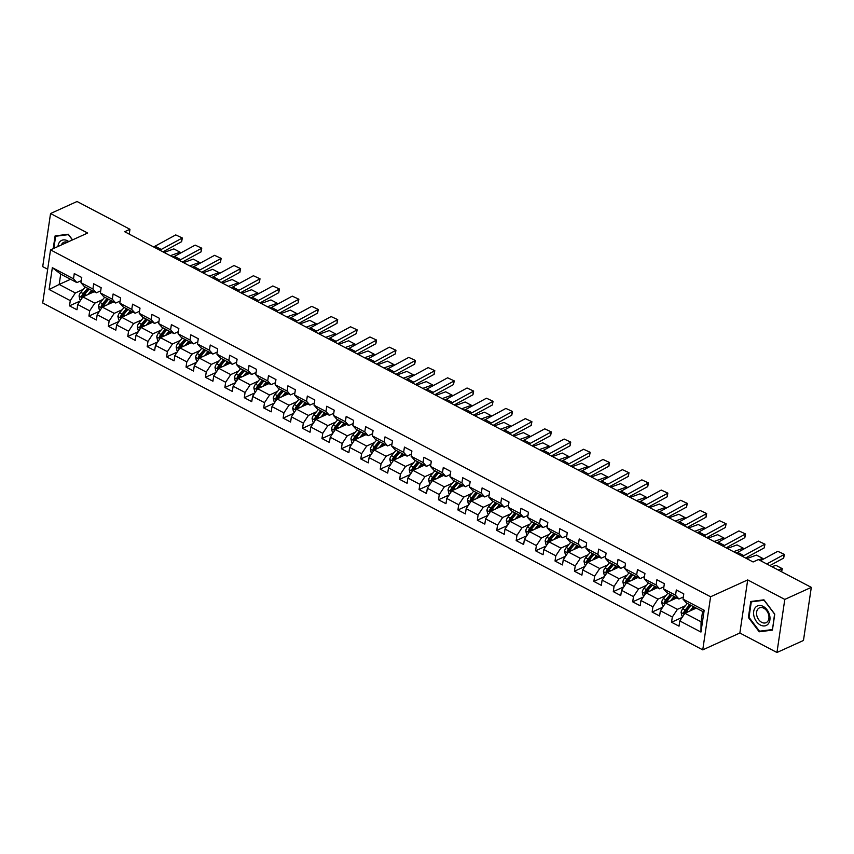 <?xml version="1.0" encoding="UTF-8"?>
<svg xmlns="http://www.w3.org/2000/svg" width="854" height="854" viewBox="0 0 854 854"><rect width="100%" height="100%" fill="white"/><g stroke="black" fill="none" stroke-linecap="round" stroke-linejoin="round"><path stroke-width="1.28" d="M776.959 652.499L784.794 599.412L747.698 579.919L739.863 633.006L776.959 652.499L803.465 640.468L811.3 587.371L758.395 559.573L753.089 561.975L124.663 231.712L129.957 229.299L77.052 201.501L50.546 213.532L42.711 266.629L47.685 269.234M739.863 633.006L702.757 649.862L42.7 302.978L50.535 249.88L710.592 596.765L702.757 649.862M696.245 608.112L684.876 613.268L701.059 621.776L702.586 611.443L686.402 602.945L683.008 599.124L683.787 593.893L676.315 589.965L675.546 595.206L663.59 588.918L664.359 583.688L656.897 579.759L656.118 585.001L644.172 578.713L644.941 573.482L637.468 569.554L636.7 574.785L624.744 568.508L625.523 563.277L618.05 559.349L617.282 564.579L605.326 558.302L606.105 553.061L598.633 549.143L597.864 554.374L585.908 548.097L586.677 542.856L579.215 538.938L578.436 544.169L566.49 537.892L567.259 532.65L559.786 528.722L559.018 533.963L547.062 527.687L547.841 522.445L540.368 518.517L539.6 523.758L527.644 517.481L528.423 512.24L520.951 508.311L520.171 513.553L508.226 507.276L508.995 502.035L501.533 498.106L500.754 503.348L488.808 497.06L489.577 491.829L482.104 487.901L481.336 493.142L469.38 486.855L470.159 481.624L462.687 477.696L461.918 482.937L449.962 476.649L450.741 471.419L443.269 467.49L442.489 472.732L430.544 466.444L431.313 461.213L423.851 457.285L423.072 462.516L411.126 456.239L411.895 450.997L404.422 447.08L403.654 452.31L391.698 446.034L392.477 440.792L385.005 436.874L384.236 442.105L372.28 435.828L373.059 430.587L365.587 426.669L364.807 431.9L352.862 425.623L353.631 420.381L346.169 416.453L345.39 421.695L333.444 415.418L334.213 410.176L326.74 406.248L325.972 411.489L314.016 405.212L314.795 399.971L307.323 396.042L306.554 401.284L294.598 394.996L295.367 389.766L287.905 385.837L287.125 391.079L275.18 384.791L275.949 379.56L268.476 375.632L267.708 380.873L255.752 374.586L256.531 369.355L249.058 365.427L248.29 370.668L236.334 364.38L237.113 359.15L229.641 355.221L228.872 360.452L216.916 354.175L217.685 348.934L210.223 345.016L209.443 350.247L197.498 343.97L198.267 338.728L190.794 334.811L190.026 340.041L178.07 333.765L178.849 328.523L171.376 324.605L170.608 329.836L158.652 323.559L159.431 318.318L151.959 314.389L151.179 319.631L139.234 313.354L140.003 308.113L132.541 304.184L131.762 309.426L119.816 303.149L120.585 297.907L113.112 293.979L112.344 299.22L100.388 292.933L101.167 287.702L93.694 283.774L92.926 289.015L80.97 282.727L81.749 277.497L74.277 273.568L73.497 278.81L52.34 267.686L49.116 289.495L59.182 284.446L75.365 292.954L83.329 289.335M683.008 599.124L704.176 610.247L700.953 632.056L679.795 620.933L679.015 626.174L671.543 622.246L682.1 617.453M49.116 289.495L70.284 300.619L69.505 305.849L76.977 309.778L77.746 304.536L89.702 310.824L88.933 316.055L96.395 319.983L97.175 314.752L109.12 321.029L108.351 326.271L115.824 330.188L116.592 324.958L128.548 331.235L127.769 336.476L135.242 340.394L136.01 335.163L147.966 341.44L147.187 346.681L154.659 350.599L155.428 345.368L167.384 351.645L166.615 356.887L174.077 360.815L174.856 355.574L186.802 361.85L186.033 367.092L193.506 371.02L194.274 365.779L206.23 372.056L205.451 377.297L212.924 381.226L213.692 375.984L225.648 382.261L224.869 387.502L232.341 391.431L233.121 386.189L245.066 392.477L244.297 397.708L251.759 401.636L252.538 396.395L264.484 402.682L263.715 407.913L271.188 411.841L271.956 406.6L283.912 412.888L283.133 418.118L290.606 422.047L291.374 416.816L303.33 423.093L302.551 428.324L310.023 432.252L310.803 427.021L322.748 433.298L321.979 438.54L329.441 442.457L330.22 437.227L342.166 443.504L341.397 448.745L348.87 452.663L349.638 447.432L361.594 453.709L360.815 458.95L368.287 462.868L369.056 457.637L381.012 463.914L380.233 469.156L387.705 473.084L388.485 467.843L400.43 474.119L399.661 479.361L407.123 483.289L407.902 478.048L419.848 484.325L419.079 489.566L426.552 493.495L427.32 488.253L439.276 494.541L438.497 499.771L445.969 503.7L446.738 498.458L458.694 504.746L457.925 509.977L465.387 513.905L466.167 508.664L478.112 514.951L477.343 520.182L484.816 524.11L485.584 518.869L497.54 525.157L496.761 530.387L504.234 534.316L505.002 529.085L516.958 535.362L516.179 540.603L523.651 544.521L524.42 539.29L536.376 545.567L535.607 550.809L543.069 554.726L543.849 549.496L555.794 555.773L555.025 561.014L562.498 564.932L563.266 559.701L575.222 565.978L574.443 571.219L581.916 575.148L582.684 569.906L594.64 576.183L593.861 581.425L601.333 585.353L602.113 580.112L614.058 586.388L613.289 591.63L620.751 595.558L621.531 590.317L633.476 596.604L632.707 601.835L640.18 605.764L640.948 600.522L652.904 606.81L652.125 612.04L659.598 615.969L660.366 610.727L672.322 617.015L671.543 622.246M663.59 588.918L666.985 592.74L678.93 599.017L683.317 597.021M685.378 605.732L677.414 609.35L665.458 603.063L676.816 597.907M678.93 599.017L675.546 595.206M672.322 617.015L677.414 609.35M660.366 610.727L665.458 603.063M644.172 578.713L647.567 582.524L659.512 588.812L663.9 586.815M665.949 595.526L657.986 599.145L646.04 592.857L657.399 587.701M659.512 588.812L656.118 585.001M652.904 606.81L657.986 599.145M640.948 600.522L646.04 592.857M624.744 568.508L628.138 572.319L640.094 578.606L644.482 576.61M646.531 585.321L638.568 588.929L626.612 582.652L637.981 577.496M640.094 578.606L636.7 574.785M633.476 596.604L638.568 588.929M621.531 590.317L626.612 582.652M605.326 558.302L608.721 562.113L620.677 568.401L625.064 566.405M627.114 575.105L619.15 578.724L607.194 572.447L618.563 567.291M620.677 568.401L617.282 564.579M614.058 586.388L619.15 578.724M602.113 580.112L607.194 572.447M585.908 548.097L589.303 551.908L601.248 558.185L605.635 556.2M607.696 564.9L599.721 568.518L587.776 562.242L599.134 557.075M601.248 558.185L597.864 554.374M594.64 576.183L599.721 568.518M582.684 569.906L587.776 562.242M566.49 537.892L569.885 541.703L581.83 547.98L586.218 545.994M588.267 554.694L580.304 558.313L568.358 552.036L579.717 546.87M581.83 547.98L578.436 544.169M575.222 565.978L580.304 558.313M563.266 559.701L568.358 552.036M547.062 527.687L550.456 531.498L562.412 537.774L566.8 535.789M568.849 544.489L560.886 548.108L548.93 541.831L560.299 536.664M562.412 537.774L559.018 533.963M555.794 555.773L560.886 548.108M543.849 549.496L548.93 541.831M527.644 517.481L531.039 521.292L542.995 527.569L547.382 525.584M549.432 534.284L541.468 537.903L529.512 531.626L540.881 526.459M542.995 527.569L539.6 523.758M536.376 545.567L541.468 537.903M524.42 539.29L529.512 531.626M508.226 507.276L511.621 511.087L523.566 517.364L527.953 515.368M530.014 524.078L522.04 527.697L510.094 521.41L521.452 516.254M523.566 517.364L520.171 513.553M516.958 535.362L522.04 527.697M505.002 529.085L510.094 521.41M488.808 497.06L492.203 500.882L504.148 507.159L508.536 505.162M510.585 513.873L502.622 517.492L490.676 511.204L502.035 506.048M504.148 507.159L500.754 503.348M497.54 525.157L502.622 517.492M485.584 518.869L490.676 511.204M469.38 486.855L472.774 490.676L484.73 496.953L489.118 494.957M491.167 503.668L483.204 507.287L471.248 500.999L482.617 495.843M484.73 496.953L481.336 493.142M478.112 514.951L483.204 507.287M466.167 508.664L471.248 500.999M449.962 476.649L453.357 480.46L465.313 486.748L469.7 484.752M471.75 493.463L463.786 497.081L451.83 490.794L463.199 485.638M465.313 486.748L461.918 482.937M458.694 504.746L463.786 497.081M446.738 498.458L451.83 490.794M430.544 466.444L433.939 470.255L445.884 476.543L450.271 474.546M452.321 483.257L444.358 486.865L432.412 480.588L443.77 475.432M445.884 476.543L442.489 472.732M439.276 494.541L444.358 486.865M427.32 488.253L432.412 480.588M411.126 456.239L414.51 460.05L426.466 466.337L430.854 464.341M432.903 473.041L424.94 476.66L412.994 470.383L424.353 465.227M426.466 466.337L423.072 462.516M419.848 484.325L424.94 476.66M407.902 478.048L412.994 470.383M391.698 446.034L395.092 449.844L407.048 456.132L411.436 454.136M413.485 462.836L405.522 466.455L393.566 460.178L404.935 455.011M407.048 456.132L403.654 452.31M400.43 474.119L405.522 466.455M388.485 467.843L393.566 460.178M372.28 435.828L375.675 439.639L387.62 445.916L392.007 443.931M394.068 452.631L386.104 456.249L374.148 449.973L385.506 444.806M387.62 445.916L384.236 442.105M381.012 463.914L386.104 456.249M369.056 457.637L374.148 449.973M352.862 425.623L356.257 429.434L368.202 435.711L372.59 433.725M374.639 442.425L366.676 446.044L354.73 439.767L366.088 434.601M368.202 435.711L364.807 431.9M361.594 453.709L366.676 446.044M349.638 447.432L354.73 439.767M333.444 415.418L336.828 419.229L348.784 425.505L353.172 423.52M355.221 432.22L347.258 435.839L335.302 429.562L346.671 424.395M348.784 425.505L345.39 421.695M342.166 443.504L347.258 435.839M330.22 437.227L335.302 429.562M314.016 405.212L317.41 409.023L329.366 415.3L333.754 413.304M335.803 422.015L327.84 425.634L315.884 419.357L327.253 414.19M329.366 415.3L325.972 411.489M322.748 433.298L327.84 425.634M310.803 427.021L315.884 419.357M294.598 394.996L297.993 398.818L309.938 405.095L314.325 403.099M316.386 411.809L308.422 415.428L296.466 409.141L307.824 403.985M309.938 405.095L306.554 401.284M303.33 423.093L308.422 415.428M291.374 416.816L296.466 409.141M275.18 384.791L278.575 388.613L290.52 394.89L294.908 392.893M296.957 401.604L288.994 405.223L277.048 398.935L288.406 393.779M290.52 394.89L287.125 391.079M283.912 412.888L288.994 405.223M271.956 406.6L277.048 398.935M255.752 374.586L259.146 378.397L271.102 384.684L275.49 382.688M277.539 391.399L269.576 395.018L257.62 388.73L268.989 383.574M271.102 384.684L267.708 380.873M264.484 402.682L269.576 395.018M252.538 396.395L257.62 388.73M236.334 364.38L239.728 368.191L251.684 374.479L256.072 372.483M258.121 381.194L250.158 384.812L238.202 378.525L249.571 373.369M251.684 374.479L248.29 370.668M245.066 392.477L250.158 384.812M233.121 386.189L238.202 378.525M216.916 354.175L220.311 357.986L232.256 364.274L236.643 362.277M238.704 370.988L230.729 374.596L218.784 368.32L230.142 363.163M232.256 364.274L228.872 360.452M225.648 382.261L230.729 374.596M213.692 375.984L218.784 368.32M197.498 343.97L200.893 347.781L212.838 354.068L217.226 352.072M219.275 360.772L211.312 364.391L199.366 358.114L210.724 352.948M212.838 354.068L209.443 350.247M206.23 372.056L211.312 364.391M194.274 365.779L199.366 358.114M178.07 333.765L181.464 337.576L193.42 343.852L197.808 341.867M199.857 350.567L191.894 354.186L179.938 347.909L191.307 342.742M193.42 343.852L190.026 340.041M186.802 361.85L191.894 354.186M174.856 355.574L179.938 347.909M158.652 323.559L162.047 327.37L174.002 333.647L178.39 331.662M180.44 340.362L172.476 343.981L160.52 337.704L171.889 332.537M174.002 333.647L170.608 329.836M167.384 351.645L172.476 343.981M155.428 345.368L160.52 337.704M139.234 313.354L142.629 317.165L154.574 323.442L158.961 321.456M161.022 330.156L153.047 333.775L141.102 327.498L152.46 322.332M154.574 323.442L151.179 319.631M147.966 341.44L153.047 333.775M136.01 335.163L141.102 327.498M119.816 303.149L123.211 306.96L135.156 313.237L139.544 311.251M141.593 319.951L133.63 323.57L121.684 317.293L133.043 312.126M135.156 313.237L131.762 309.426M128.548 331.235L133.63 323.57M116.592 324.958L121.684 317.293M100.388 292.933L103.782 296.754L115.738 303.031L120.126 301.035M122.175 309.746L114.212 313.365L102.256 307.077L113.625 301.921M115.738 303.031L112.344 299.22M109.12 321.029L114.212 313.365M97.175 314.752L102.256 307.077M80.97 282.727L84.365 286.549L96.321 292.826L100.708 290.83M102.758 299.541L94.794 303.159L82.838 296.872L94.207 291.716M96.321 292.826L92.926 289.015M89.702 310.824L94.794 303.159M77.746 304.536L82.838 296.872M52.34 267.686L60.709 274.113L76.892 282.621L81.279 280.624M70.551 279.279L59.182 284.446L60.709 274.113M76.892 282.621L73.497 278.81M70.284 300.619L75.365 292.954M784.794 599.412L811.3 587.371M747.698 579.919L710.592 596.765M50.535 249.88L87.642 233.035L50.546 213.532M129.253 234.124L129.957 229.299M700.953 632.056L701.059 621.776M702.586 611.443L704.176 610.247M679.795 620.933L684.876 613.268M69.505 305.849L80.062 301.056M88.933 316.055L99.48 311.262M108.351 326.271L118.898 321.467M127.769 336.476L138.327 331.683M147.187 346.681L157.744 341.888M166.615 356.887L177.162 352.094M186.033 367.092L196.591 362.299M205.451 377.297L216.009 372.504M224.869 387.502L235.426 382.709M244.297 397.708L254.844 392.915M263.715 407.913L274.273 403.12M283.133 418.118L293.691 413.325M302.551 428.324L313.108 423.531M321.979 438.54L332.526 433.747M341.397 448.745L351.955 443.952M360.815 458.95L371.373 454.157M380.233 469.156L390.79 464.362M399.661 479.361L410.208 474.568M419.079 489.566L429.637 484.773M438.497 499.771L449.055 494.978M457.925 509.977L468.472 505.184M477.343 520.182L487.89 515.389M496.761 530.387L507.319 525.594M516.179 540.603L526.737 535.8M535.607 550.809L546.154 546.016M555.025 561.014L565.583 556.221M574.443 571.219L585.001 566.426M593.861 581.425L604.418 576.631M613.289 591.63L623.836 586.837M632.707 601.835L643.265 597.042M652.125 612.04L662.683 607.247M72.558 239.878L68.288 234.231L55.094 235.917L53.204 248.674M774.77 614.133L763.946 599.828L750.751 601.504L748.382 617.495L759.217 631.8L772.411 630.124L774.77 614.133M760.925 631.031L759.217 631.8M749.033 617.207L748.382 617.495M153.293 246.753A8.241 4.302 117.7 0 0 155.033 246.187L175.743 234.914L182.329 237.978L181.635 241.671L162.954 251.834M181.635 241.671L181.966 238.181L161.257 249.453A8.241 4.302 117.7 0 1 159.517 250.03M175.743 234.914L182.329 237.978M90.407 293.434L92.445 291.022A10.472 5.466 -62.3 0 1 92.584 290.862M179.831 253.467L180.077 252.186L170.33 255.709M87.898 294.577L91.506 290.296M80.756 300.01L79.892 299.551L79.07 296.028A4.366 2.284 -62.3 0 1 80.799 292.346L85.283 287.029M180.087 253.328L180.29 252.304L173.853 248.909L164.096 252.442M87.642 288.268L83.158 293.595A4.366 2.284 117.7 0 0 81.717 296.135L83.244 295.441A2.231 1.164 -62.3 0 1 83.681 294.811L88.581 288.994A10.472 5.466 -62.3 0 1 88.72 288.833M83.308 296.658A4.366 2.284 -62.3 0 1 84.653 294.374L89.136 289.058M81.717 296.135L83.212 296.925M68.79 241.597A10.718 7.59 -114.4 0 0 59.812 241.778A10.718 7.59 -114.4 0 0 57.965 246.507M67.327 242.258A8.113 5.743 -114.4 0 0 63.751 242.301A8.113 5.743 -114.4 0 0 62.321 243.369A8.113 5.743 -114.4 0 0 61.36 244.97M53.845 248.386L55.638 236.259L68.427 234.636L72.441 239.942M56.919 235.683L55.638 236.259M763.166 606.393A10.718 7.59 -114.4 0 0 753.698 611.464A10.718 7.59 -114.4 0 0 760.412 625.043A10.718 7.59 -114.4 0 0 769.881 619.972A10.718 7.59 -114.4 0 0 763.166 606.393M763.796 608.219A8.113 5.743 -114.4 0 0 759.398 607.899A8.113 5.743 -114.4 0 0 756.665 614.827A8.113 5.743 -114.4 0 0 761.715 622.342A8.113 5.743 -114.4 0 0 766.113 622.673A8.113 5.743 -114.4 0 0 768.846 615.734A8.113 5.743 -114.4 0 0 763.796 608.219M772.294 629.579L759.505 631.213L749.011 617.346L751.296 601.856L764.084 600.234L774.578 614.09L772.507 629.483M752.577 601.28L751.296 601.856M172.711 256.969A8.241 4.302 117.7 0 0 174.451 256.392L195.171 245.119L201.747 248.183L201.053 251.877L182.372 262.039M201.053 251.877L201.395 248.386L180.674 259.659A8.241 4.302 117.7 0 1 178.934 260.235M195.171 245.119L201.747 248.183M192.129 267.174A8.241 4.302 117.7 0 0 193.869 266.597L214.589 255.325L221.175 258.388L220.471 262.082L201.8 272.255M220.471 262.082L220.812 258.591L200.092 269.864A8.241 4.302 117.7 0 1 198.352 270.44M214.589 255.325L221.175 258.388M109.824 303.65L111.863 301.227A10.472 5.466 -62.3 0 1 112.002 301.067M199.249 263.672L199.505 262.392L189.748 265.914M107.316 304.782L110.924 300.501M100.174 310.216L99.31 309.756L98.488 306.234A4.366 2.284 -62.3 0 1 100.217 302.551L104.7 297.235M199.505 263.534L199.708 262.509L193.282 259.114L183.525 262.648M107.06 298.473L102.576 303.8A4.366 2.284 117.7 0 0 101.146 306.34L102.672 305.647A2.231 1.164 -62.3 0 1 103.11 305.017L108.01 299.199A10.472 5.466 -62.3 0 1 108.138 299.039M102.736 306.864A4.366 2.284 -62.3 0 1 104.071 304.579L108.554 299.263M101.146 306.34L102.64 307.13M129.242 313.856L131.281 311.432A10.472 5.466 -62.3 0 1 131.42 311.272M218.667 273.878L218.923 272.597L209.166 276.12M126.734 314.998L130.342 310.707M119.603 320.421L118.727 319.962L117.905 316.439A4.366 2.284 -62.3 0 1 119.635 312.756L124.118 307.44M218.923 273.739L219.126 272.714L212.699 269.33L202.942 272.853M126.488 308.678L122.005 314.005A4.366 2.284 117.7 0 0 120.563 316.546L122.09 315.863A2.231 1.164 -62.3 0 1 122.528 315.222L127.427 309.404A10.472 5.466 -62.3 0 1 127.566 309.244M122.154 317.069A4.366 2.284 -62.3 0 1 123.499 314.784L127.983 309.468M120.563 316.546L122.058 317.336M211.546 277.379A8.241 4.302 117.7 0 0 213.286 276.803L234.007 265.53L240.593 268.594L239.899 272.287L221.218 282.46M239.899 272.287L240.23 268.796L219.521 280.08A8.241 4.302 117.7 0 1 217.781 280.646M234.007 265.53L240.593 268.594M230.975 287.584A8.241 4.302 117.7 0 0 232.715 287.008L253.424 275.735L260.011 278.81L259.317 282.503L240.636 292.666M259.317 282.503L259.648 279.012L238.939 290.285A8.241 4.302 117.7 0 1 237.198 290.851M253.424 275.735L260.011 278.81M250.393 297.79A8.241 4.302 117.7 0 0 252.133 297.213L272.853 285.941L279.429 289.015L278.735 292.708L260.054 302.871M278.735 292.708L279.077 289.218L258.356 300.491A8.241 4.302 117.7 0 1 256.616 301.056M272.853 285.941L279.429 289.015M148.671 324.061L150.71 321.638A10.472 5.466 -62.3 0 1 150.838 321.478M238.095 284.083L238.341 282.802L228.584 286.325M146.151 325.203L149.77 320.912M139.021 330.626L138.145 330.178L137.334 326.644A4.366 2.284 -62.3 0 1 139.053 322.961L143.536 317.645M238.351 283.944L238.544 282.92L232.117 279.536L222.36 283.058M145.906 318.884L141.422 324.21A4.366 2.284 117.7 0 0 139.981 326.762L141.508 326.068A2.231 1.164 -62.3 0 1 141.945 325.427L146.845 319.609A10.472 5.466 -62.3 0 1 146.984 319.449M141.572 327.285A4.366 2.284 -62.3 0 1 142.917 324.99L147.4 319.674M139.981 326.762L141.476 327.541M168.089 334.266L170.127 331.843A10.472 5.466 -62.3 0 1 170.266 331.683M257.513 294.288L257.759 293.007L248.012 296.541M165.58 335.408L169.188 331.117M158.438 340.831L157.574 340.383L156.752 336.86A4.366 2.284 -62.3 0 1 158.481 333.177L162.965 327.851M257.769 294.15L257.972 293.125L251.535 289.741L241.778 293.264M165.324 329.089L160.84 334.416A4.366 2.284 117.7 0 0 159.41 336.967L160.926 336.273A2.231 1.164 -62.3 0 1 161.363 335.633L166.263 329.815A10.472 5.466 -62.3 0 1 166.402 329.655M160.99 337.49A4.366 2.284 -62.3 0 1 162.335 335.206L166.818 329.879M159.41 336.967L160.894 337.746M187.506 344.472L189.545 342.048A10.472 5.466 -62.3 0 1 189.684 341.899M276.931 304.494L277.187 303.213L267.43 306.746M184.998 345.614L188.606 341.333M177.856 351.047L176.992 350.588L176.17 347.066A4.366 2.284 -62.3 0 1 177.899 343.383L182.382 338.056M277.187 304.355L277.39 303.33L270.964 299.946L261.207 303.469M184.752 339.305L180.258 344.621A4.366 2.284 117.7 0 0 178.828 347.172L180.354 346.478A2.231 1.164 -62.3 0 1 180.792 345.838L185.692 340.02A10.472 5.466 -62.3 0 1 185.82 339.871M180.418 347.695A4.366 2.284 -62.3 0 1 181.753 345.411L186.236 340.084M178.828 347.172L180.322 347.952M206.935 354.677L208.963 352.254A10.472 5.466 -62.3 0 1 209.102 352.104M296.349 314.699L296.605 313.418L286.848 316.951M204.416 355.819L208.024 351.538M197.285 361.253L196.409 360.794L195.587 357.271A4.366 2.284 -62.3 0 1 197.317 353.588L201.8 348.261M296.605 314.56L296.808 313.546L290.381 310.151L280.624 313.674M204.17 349.51L199.687 354.826A4.366 2.284 117.7 0 0 198.245 357.378L199.772 356.684A2.231 1.164 -62.3 0 1 200.21 356.043L205.109 350.225A10.472 5.466 -62.3 0 1 205.248 350.076M199.836 357.901A4.366 2.284 -62.3 0 1 201.181 355.616L205.665 350.289M198.245 357.378L199.74 358.157M226.353 364.882L228.392 362.47A10.472 5.466 -62.3 0 1 228.52 362.309M315.777 324.904L316.023 323.623L306.266 327.157M223.833 366.024L227.452 361.744M216.702 371.458L215.827 370.999L215.016 367.476A4.366 2.284 -62.3 0 1 216.735 363.793L221.218 358.466M316.033 324.766L316.226 323.751L309.799 320.357L300.042 323.879M223.588 359.715L219.104 365.032A4.366 2.284 117.7 0 0 217.663 367.583L219.19 366.889A2.231 1.164 -62.3 0 1 219.627 366.249L224.527 360.441A10.472 5.466 -62.3 0 1 224.666 360.281M219.254 368.106A4.366 2.284 -62.3 0 1 220.599 365.822L225.082 360.495M217.663 367.583L219.158 368.362M245.771 375.087L247.809 372.675A10.472 5.466 -62.3 0 1 247.948 372.515M335.195 335.11L335.441 333.839L325.694 337.362M243.262 376.23L246.87 371.949M236.12 381.663L235.256 381.204L234.434 377.681A4.366 2.284 -62.3 0 1 236.163 373.999L240.647 368.672M335.451 334.971L335.654 333.957L329.217 330.562L319.471 334.085M243.006 369.921L238.522 375.237A4.366 2.284 117.7 0 0 237.092 377.788L238.608 377.094A2.231 1.164 -62.3 0 1 239.045 376.454L243.945 370.647A10.472 5.466 -62.3 0 1 244.084 370.487M238.672 378.311A4.366 2.284 -62.3 0 1 240.017 376.027L244.5 370.7M237.092 377.788L238.586 378.578M265.188 385.293L267.227 382.88A10.472 5.466 -62.3 0 1 267.366 382.72M354.613 345.326L354.869 344.045L345.112 347.567M262.68 386.435L266.288 382.154M255.538 391.869L254.673 391.41L253.851 387.887A4.366 2.284 -62.3 0 1 255.581 384.204L260.064 378.888M354.869 345.176L355.072 344.162L348.645 340.767L338.889 344.301M262.434 380.126L257.94 385.442A4.366 2.284 117.7 0 0 256.51 387.994L258.036 387.3A2.231 1.164 -62.3 0 1 258.474 386.659L263.374 380.852A10.472 5.466 -62.3 0 1 263.502 380.692M258.1 388.517A4.366 2.284 -62.3 0 1 259.435 386.232L263.929 380.905M256.51 387.994L258.004 388.783M284.617 395.498L286.645 393.086A10.472 5.466 -62.3 0 1 286.784 392.925M374.031 355.531L374.287 354.25L364.53 357.773M282.098 396.64L285.706 392.36M274.967 402.074L274.091 401.615L273.269 398.092A4.366 2.284 -62.3 0 1 274.999 394.409L279.482 389.093M374.287 355.392L374.49 354.367L368.063 350.973L358.306 354.506M281.852 390.331L277.369 395.658A4.366 2.284 117.7 0 0 275.927 398.199L277.454 397.505A2.231 1.164 -62.3 0 1 277.892 396.864L282.791 391.057A10.472 5.466 -62.3 0 1 282.93 390.897M277.518 398.722A4.366 2.284 -62.3 0 1 278.863 396.437L283.347 391.121M275.927 398.199L277.422 398.989M304.035 405.703L306.074 403.291A10.472 5.466 -62.3 0 1 306.202 403.131M393.459 365.736L393.705 364.455L383.948 367.978M301.515 406.846L305.134 402.565M294.384 412.279L293.52 411.82L292.698 408.297A4.366 2.284 -62.3 0 1 294.416 404.615L298.911 399.298M393.715 365.597L393.907 364.573L387.481 361.178L377.724 364.711M301.27 400.537L296.786 405.863A4.366 2.284 117.7 0 0 295.345 408.404L296.872 407.71A2.231 1.164 -62.3 0 1 297.309 407.08L302.209 401.263A10.472 5.466 -62.3 0 1 302.348 401.102M296.936 408.927A4.366 2.284 -62.3 0 1 298.281 406.643L302.764 401.327M295.345 408.404L296.84 409.194M323.452 415.919L325.491 413.496A10.472 5.466 -62.3 0 1 325.63 413.336M412.877 375.941L413.133 374.66L403.376 378.183M320.944 417.051L324.552 412.77M313.802 422.484L312.938 422.025L312.116 418.503A4.366 2.284 -62.3 0 1 313.845 414.82L318.328 409.504M413.133 375.803L413.336 374.778L406.899 371.394L397.153 374.917M320.688 410.742L316.204 416.069A4.366 2.284 117.7 0 0 314.774 418.609L316.3 417.926A2.231 1.164 -62.3 0 1 316.727 417.286L321.627 411.468A10.472 5.466 -62.3 0 1 321.766 411.308M316.364 419.133A4.366 2.284 -62.3 0 1 317.699 416.848L322.182 411.532M314.774 418.609L316.268 419.399M342.87 426.125L344.909 423.701A10.472 5.466 -62.3 0 1 345.048 423.541M432.295 386.147L432.551 384.866L422.794 388.389M340.362 427.267L343.97 422.976M333.231 432.69L332.355 432.241L331.533 428.708A4.366 2.284 -62.3 0 1 333.263 425.025L337.746 419.709M432.551 386.008L432.754 384.983L426.327 381.599L416.571 385.122M340.116 420.947L335.633 426.274A4.366 2.284 117.7 0 0 334.192 428.825L335.718 428.132A2.231 1.164 -62.3 0 1 336.156 427.491L341.056 421.673A10.472 5.466 -62.3 0 1 341.184 421.513M335.782 429.348A4.366 2.284 -62.3 0 1 337.116 427.053L341.611 421.737M334.192 428.825L335.686 429.605M362.299 436.33L364.338 433.907A10.472 5.466 -62.3 0 1 364.466 433.747M451.723 396.352L451.969 395.071L442.212 398.604M359.78 437.472L363.388 433.181M352.649 442.895L351.773 442.447L350.951 438.924A4.366 2.284 -62.3 0 1 352.681 435.23L357.164 429.914M451.969 396.213L452.172 395.188L445.745 391.805L435.988 395.327M359.534 431.153L355.05 436.479A4.366 2.284 117.7 0 0 353.609 439.031L355.136 438.337A2.231 1.164 -62.3 0 1 355.574 437.696L360.473 431.878A10.472 5.466 -62.3 0 1 360.612 431.718M355.2 439.554A4.366 2.284 -62.3 0 1 356.545 437.259L361.028 431.943M353.609 439.031L355.104 439.81M381.717 446.535L383.756 444.112A10.472 5.466 -62.3 0 1 383.884 443.952M471.141 406.557L471.387 405.276L461.63 408.81M379.208 447.677L382.816 443.397M372.066 453.111L371.202 452.652L370.38 449.129A4.366 2.284 -62.3 0 1 372.098 445.446L376.593 440.12M471.397 406.419L471.6 405.394L465.163 402.01L455.406 405.533M378.952 441.369L374.468 446.685A4.366 2.284 117.7 0 0 373.027 449.236L374.554 448.542A2.231 1.164 -62.3 0 1 374.991 447.902L379.891 442.084A10.472 5.466 -62.3 0 1 380.03 441.934M374.618 449.759A4.366 2.284 -62.3 0 1 375.963 447.475L380.446 442.148M373.027 449.236L374.522 450.015M401.134 456.741L403.173 454.317A10.472 5.466 -62.3 0 1 403.312 454.168M490.559 416.763L490.815 415.482L481.058 419.015M398.626 457.883L402.234 453.602M391.484 463.316L390.62 462.857L389.798 459.335A4.366 2.284 -62.3 0 1 391.527 455.652L396.01 450.325M490.815 416.624L491.018 415.599L484.581 412.215L474.835 415.738M398.37 451.574L393.886 456.89A4.366 2.284 117.7 0 0 392.456 459.441L393.982 458.747A2.231 1.164 -62.3 0 1 394.42 458.107L399.32 452.289A10.472 5.466 -62.3 0 1 399.448 452.14M394.046 459.964A4.366 2.284 -62.3 0 1 395.381 457.68L399.864 452.353M392.456 459.441L393.95 460.221M420.552 466.946L422.591 464.533A10.472 5.466 -62.3 0 1 422.73 464.373M509.977 426.968L510.233 425.687L500.476 429.22M418.044 468.088L421.652 463.807M410.913 473.522L410.037 473.063L409.215 469.54A4.366 2.284 -62.3 0 1 410.945 465.857L415.428 460.53M510.233 426.829L510.436 425.815L504.009 422.42L494.252 425.943M417.798 461.779L413.315 467.095A4.366 2.284 117.7 0 0 411.874 469.647L413.4 468.953A2.231 1.164 -62.3 0 1 413.838 468.312L418.738 462.505A10.472 5.466 -62.3 0 1 418.866 462.345M413.464 470.17A4.366 2.284 -62.3 0 1 414.809 467.885L419.293 462.558M411.874 469.647L413.368 470.426M439.981 477.151L442.02 474.739A10.472 5.466 -62.3 0 1 442.148 474.578M529.405 437.173L529.651 435.903L519.894 439.426M437.461 478.293L441.07 474.013M430.331 483.727L429.455 483.268L428.644 479.745A4.366 2.284 -62.3 0 1 430.363 476.062L434.846 470.735M529.661 437.034L529.854 436.02L523.427 432.626L513.67 436.148M437.216 471.984L432.732 477.301A4.366 2.284 117.7 0 0 431.291 479.852L432.818 479.158A2.231 1.164 -62.3 0 1 433.256 478.518L438.155 472.71A10.472 5.466 -62.3 0 1 438.294 472.55M432.882 480.375A4.366 2.284 -62.3 0 1 434.227 478.091L438.71 472.764M431.291 479.852L432.786 480.642M459.399 487.356L461.438 484.944A10.472 5.466 -62.3 0 1 461.576 484.784M548.823 447.379L549.069 446.108L539.322 449.631M456.89 488.499L460.498 484.218M449.748 493.932L448.884 493.473L448.062 489.95A4.366 2.284 -62.3 0 1 449.791 486.268L454.275 480.941M549.079 447.24L549.282 446.226L542.845 442.831L533.088 446.364M456.634 482.19L452.15 487.506A4.366 2.284 117.7 0 0 450.709 490.057L452.236 489.363A2.231 1.164 -62.3 0 1 452.673 488.723L457.573 482.916A10.472 5.466 -62.3 0 1 457.712 482.756M452.3 490.58A4.366 2.284 -62.3 0 1 453.645 488.296L458.128 482.969M450.709 490.057L452.204 490.847M478.816 497.562L480.855 495.149A10.472 5.466 -62.3 0 1 480.994 494.989M568.241 457.595L568.497 456.314L558.74 459.836M476.308 498.704L479.916 494.423M469.166 504.138L468.302 503.679L467.48 500.156A4.366 2.284 -62.3 0 1 469.209 496.473L473.692 491.157M568.497 457.456L568.7 456.431L562.274 453.036L552.517 456.57M476.052 492.395L471.568 497.722A4.366 2.284 117.7 0 0 470.138 500.263L471.664 499.569A2.231 1.164 -62.3 0 1 472.102 498.928L477.002 493.121A10.472 5.466 -62.3 0 1 477.13 492.961M471.728 500.786A4.366 2.284 -62.3 0 1 473.063 498.501L477.546 493.185M470.138 500.263L471.632 501.052M498.234 507.767L500.273 505.354A10.472 5.466 -62.3 0 1 500.412 505.194M587.659 467.8L587.915 466.519L578.158 470.042M495.726 508.909L499.334 504.629M488.595 514.343L487.719 513.884L486.897 510.361A4.366 2.284 -62.3 0 1 488.627 506.678L493.11 501.362M587.915 467.661L588.118 466.636L581.691 463.242L571.934 466.775M495.48 502.6L490.997 507.927A4.366 2.284 117.7 0 0 489.555 510.468L491.082 509.774A2.231 1.164 -62.3 0 1 491.52 509.144L496.42 503.326A10.472 5.466 -62.3 0 1 496.558 503.166M491.146 510.991A4.366 2.284 -62.3 0 1 492.491 508.706L496.975 503.39M489.555 510.468L491.05 511.258M269.811 307.995A8.241 4.302 117.7 0 0 271.551 307.419L292.271 296.146L298.857 299.22L298.153 302.914L279.482 313.076M298.153 302.914L298.494 299.423L277.774 310.696A8.241 4.302 117.7 0 1 276.034 311.272M292.271 296.146L298.857 299.22M289.239 318.2A8.241 4.302 117.7 0 0 290.968 317.635L311.689 306.351L318.275 309.426L317.581 313.119L298.9 323.282M317.581 313.119L317.912 309.628L297.203 320.901A8.241 4.302 117.7 0 1 295.463 321.478M311.689 306.351L318.275 309.426M308.657 328.406A8.241 4.302 117.7 0 0 310.397 327.84L331.106 316.556L337.693 319.631L336.999 323.324L318.318 333.487M336.999 323.324L337.33 319.834L316.62 331.106A8.241 4.302 117.7 0 1 314.88 331.683M331.106 316.556L337.693 319.631M328.075 338.611A8.241 4.302 117.7 0 0 329.815 338.045L350.535 326.772L357.111 329.836L356.417 333.53L337.746 343.692M356.417 333.53L356.758 330.039L336.038 341.312A8.241 4.302 117.7 0 1 334.298 341.888M350.535 326.772L357.111 329.836M347.493 348.816A8.241 4.302 117.7 0 0 349.233 348.251L369.953 336.978L376.539 340.041L375.835 343.735L357.164 353.898M375.835 343.735L376.176 340.244L355.456 351.517A8.241 4.302 117.7 0 1 353.716 352.094M369.953 336.978L376.539 340.041M366.921 359.032A8.241 4.302 117.7 0 0 368.661 358.456L389.371 347.183L395.957 350.247L395.263 353.94L376.582 364.103M395.263 353.94L395.594 350.45L374.885 361.722A8.241 4.302 117.7 0 1 373.145 362.299M389.371 347.183L395.957 350.247M386.339 369.238A8.241 4.302 117.7 0 0 388.079 368.661L408.788 357.388L415.375 360.452L414.681 364.146L396 374.308M414.681 364.146L415.023 360.655L394.302 371.928A8.241 4.302 117.7 0 1 392.562 372.504M408.788 357.388L415.375 360.452M405.757 379.443A8.241 4.302 117.7 0 0 407.497 378.866L428.217 367.594L434.793 370.657L434.099 374.351L415.428 384.524M434.099 374.351L434.44 370.86L413.72 382.144A8.241 4.302 117.7 0 1 411.98 382.709M428.217 367.594L434.793 370.657M425.175 389.648A8.241 4.302 117.7 0 0 426.915 389.072L447.635 377.799L454.221 380.873L453.517 384.567L434.846 394.729M453.517 384.567L453.858 381.076L433.138 392.349A8.241 4.302 117.7 0 1 431.398 392.915M447.635 377.799L454.221 380.873M444.603 399.853A8.241 4.302 117.7 0 0 446.343 399.277L467.053 388.004L473.639 391.079L472.945 394.772L454.264 404.935M472.945 394.772L473.276 391.281L452.567 402.554A8.241 4.302 117.7 0 1 450.827 403.12M467.053 388.004L473.639 391.079M464.021 410.059A8.241 4.302 117.7 0 0 465.761 409.482L486.47 398.21L493.057 401.284L492.363 404.977L473.682 415.14M492.363 404.977L492.705 401.487L471.984 412.76A8.241 4.302 117.7 0 1 470.244 413.325M486.47 398.21L493.057 401.284M483.439 420.264A8.241 4.302 117.7 0 0 485.179 419.688L505.899 408.415L512.485 411.489L511.781 415.183L493.11 425.345M511.781 415.183L512.122 411.692L491.402 422.965A8.241 4.302 117.7 0 1 489.662 423.541M505.899 408.415L512.485 411.489M502.857 430.469A8.241 4.302 117.7 0 0 504.597 429.904L525.317 418.62L531.903 421.695L531.209 425.388L512.528 435.551M531.209 425.388L531.54 421.897L510.82 433.17A8.241 4.302 117.7 0 1 509.091 433.747M525.317 418.62L531.903 421.695M522.285 440.675A8.241 4.302 117.7 0 0 524.025 440.109L544.735 428.836L551.321 431.9L550.627 435.593L531.946 445.756M550.627 435.593L550.958 432.103L530.249 443.375A8.241 4.302 117.7 0 1 528.509 443.952M544.735 428.836L551.321 431.9M541.703 450.88A8.241 4.302 117.7 0 0 543.443 450.314L564.163 439.041L570.739 442.105L570.045 445.799L551.364 455.961M570.045 445.799L570.387 442.308L549.666 453.581A8.241 4.302 117.7 0 1 547.926 454.157M564.163 439.041L570.739 442.105M561.121 461.096A8.241 4.302 117.7 0 0 562.861 460.519L583.581 449.247L590.167 452.31L589.463 456.004L570.792 466.167M589.463 456.004L589.804 452.513L569.084 463.786A8.241 4.302 117.7 0 1 567.344 464.362M583.581 449.247L590.167 452.31M580.539 471.301A8.241 4.302 117.7 0 0 582.279 470.725L602.999 459.452L609.585 462.516L608.891 466.209L590.21 476.372M608.891 466.209L609.222 462.719L588.513 473.991A8.241 4.302 117.7 0 1 586.773 474.568M602.999 459.452L609.585 462.516M599.967 481.507A8.241 4.302 117.7 0 0 601.707 480.93L622.417 469.657L629.003 472.721L628.309 476.415L609.628 486.588M628.309 476.415L628.64 472.924L607.931 484.197A8.241 4.302 117.7 0 1 606.191 484.773M622.417 469.657L629.003 472.721M619.385 491.712A8.241 4.302 117.7 0 0 621.125 491.135L641.845 479.863L648.421 482.937L647.727 486.62L629.046 496.793M647.727 486.62L648.069 483.129L627.348 494.413A8.241 4.302 117.7 0 1 625.608 494.978M641.845 479.863L648.421 482.937M638.803 501.917A8.241 4.302 117.7 0 0 640.543 501.341L661.263 490.068L667.849 493.142L667.145 496.836L648.474 506.998M667.145 496.836L667.486 493.345L646.766 504.618A8.241 4.302 117.7 0 1 645.026 505.184M661.263 490.068L667.849 493.142M658.231 512.122A8.241 4.302 117.7 0 0 659.961 511.546L680.681 500.273L687.267 503.348L686.573 507.041L667.892 517.204M686.573 507.041L686.904 503.55L666.195 514.823A8.241 4.302 117.7 0 1 664.455 515.389M680.681 500.273L687.267 503.348M677.649 522.328A8.241 4.302 117.7 0 0 679.389 521.751L700.099 510.478L706.685 513.553L705.991 517.246L687.31 527.409M705.991 517.246L706.322 513.756L685.613 525.029A8.241 4.302 117.7 0 1 683.873 525.605M700.099 510.478L706.685 513.553M697.067 532.533A8.241 4.302 117.7 0 0 698.807 531.967L719.527 520.684L726.103 523.758L725.409 527.452L706.728 537.614M725.409 527.452L725.751 523.961L705.03 535.234A8.241 4.302 117.7 0 1 703.29 535.81M719.527 520.684L726.103 523.758M716.485 542.738A8.241 4.302 117.7 0 0 718.225 542.173L738.945 530.9L745.531 533.963L744.827 537.657L726.156 547.82M744.827 537.657L745.168 534.166L724.448 545.439A8.241 4.302 117.7 0 1 722.708 546.016M738.945 530.9L745.531 533.963M735.913 552.944A8.241 4.302 117.7 0 0 737.653 552.378L758.363 541.105L764.949 544.169L764.255 547.862L745.574 558.025M764.255 547.862L764.586 544.372L743.877 555.644A8.241 4.302 117.7 0 1 742.137 556.221M758.363 541.105L764.949 544.169M517.663 517.983L519.702 515.56A10.472 5.466 -62.3 0 1 519.83 515.4M607.087 478.005L607.333 476.724L597.576 480.247M515.143 519.115L518.762 514.834M508.013 524.548L507.137 524.089L506.326 520.566A4.366 2.284 -62.3 0 1 508.045 516.883L512.528 511.567M607.343 477.866L607.536 476.842L601.109 473.447L591.352 476.98M514.898 512.806L510.414 518.132A4.366 2.284 117.7 0 0 508.973 520.673L510.5 519.979A2.231 1.164 -62.3 0 1 510.938 519.349L515.837 513.532A10.472 5.466 -62.3 0 1 515.976 513.371M510.564 521.196A4.366 2.284 -62.3 0 1 511.909 518.912L516.392 513.596M508.973 520.673L510.468 521.463M537.081 528.188L539.12 525.765A10.472 5.466 -62.3 0 1 539.258 525.605M626.505 488.21L626.751 486.929L617.004 490.452M534.572 529.331L538.18 525.039M527.43 534.753L526.566 534.305L525.744 530.772A4.366 2.284 -62.3 0 1 527.473 527.089L531.957 521.773M626.761 488.072L626.964 487.047L620.527 483.663L610.77 487.186M534.316 523.011L529.832 528.338A4.366 2.284 117.7 0 0 528.402 530.878L529.918 530.195A2.231 1.164 -62.3 0 1 530.355 529.555L535.255 523.737A10.472 5.466 -62.3 0 1 535.394 523.577M529.982 531.401A4.366 2.284 -62.3 0 1 531.327 529.117L535.81 523.801M528.402 530.878L529.886 531.668M556.498 538.394L558.537 535.97A10.472 5.466 -62.3 0 1 558.676 535.81M645.923 498.416L646.179 497.135L636.422 500.657M553.99 539.536L557.598 535.244M546.848 544.959L545.984 544.51L545.162 540.977A4.366 2.284 -62.3 0 1 546.891 537.294L551.374 531.978M646.179 498.277L646.382 497.252L639.956 493.868L630.199 497.391M553.744 533.216L549.25 538.543A4.366 2.284 117.7 0 0 547.82 541.094L549.346 540.401A2.231 1.164 -62.3 0 1 549.784 539.76L554.684 533.942A10.472 5.466 -62.3 0 1 554.812 533.782M549.41 541.617A4.366 2.284 -62.3 0 1 550.745 539.322L555.228 534.006M547.82 541.094L549.314 541.874M575.927 548.599L577.955 546.176A10.472 5.466 -62.3 0 1 578.094 546.016M665.341 508.621L665.597 507.34L655.84 510.873M573.408 549.741L577.016 545.45M566.277 555.175L565.401 554.716L564.579 551.193A4.366 2.284 -62.3 0 1 566.309 547.51L570.792 542.183M665.597 508.482L665.8 507.457L659.373 504.073L649.616 507.596M573.162 543.422L568.679 548.748A4.366 2.284 117.7 0 0 567.237 551.3L568.764 550.606A2.231 1.164 -62.3 0 1 569.202 549.965L574.101 544.147A10.472 5.466 -62.3 0 1 574.24 543.987M568.828 551.823A4.366 2.284 -62.3 0 1 570.173 549.538L574.657 544.212M567.237 551.3L568.732 552.079M595.345 558.804L597.384 556.381A10.472 5.466 -62.3 0 1 597.512 556.232M684.769 518.826L685.015 517.545L675.258 521.079M592.825 559.946L596.444 555.666M585.695 565.38L584.819 564.921L584.008 561.398A4.366 2.284 -62.3 0 1 585.727 557.715L590.21 552.389M685.025 518.688L685.218 517.663L678.791 514.279L669.034 517.802M592.58 553.638L588.096 558.954A4.366 2.284 117.7 0 0 586.655 561.505L588.182 560.811A2.231 1.164 -62.3 0 1 588.619 560.171L593.519 554.353A10.472 5.466 -62.3 0 1 593.658 554.203M588.246 562.028A4.366 2.284 -62.3 0 1 589.591 559.744L594.074 554.417M586.655 561.505L588.15 562.284M614.763 569.01L616.801 566.597A10.472 5.466 -62.3 0 1 616.94 566.437M704.187 529.032L704.433 527.751L694.686 531.284M612.254 570.152L615.862 565.871M605.112 575.585L604.248 575.126L603.426 571.604A4.366 2.284 -62.3 0 1 605.155 567.921L609.639 562.594M704.443 528.893L704.646 527.879L698.209 524.484L688.463 528.007M611.998 563.843L607.514 569.159A4.366 2.284 117.7 0 0 606.084 571.71L607.6 571.016A2.231 1.164 -62.3 0 1 608.037 570.376L612.937 564.569A10.472 5.466 -62.3 0 1 613.076 564.409M607.664 572.233A4.366 2.284 -62.3 0 1 609.009 569.949L613.492 564.622M606.084 571.71L607.578 572.49M634.18 579.215L636.219 576.802A10.472 5.466 -62.3 0 1 636.358 576.642M723.605 539.237L723.861 537.956L714.104 541.489M631.672 580.357L635.28 576.076M624.53 585.791L623.666 585.332L622.844 581.809A4.366 2.284 -62.3 0 1 624.573 578.126L629.056 572.799M723.861 539.098L724.064 538.084L717.638 534.689L707.881 538.212M631.426 574.048L626.932 579.364A4.366 2.284 117.7 0 0 625.502 581.916L627.028 581.222A2.231 1.164 -62.3 0 1 627.466 580.581L632.366 574.774A10.472 5.466 -62.3 0 1 632.494 574.614M627.092 582.439A4.366 2.284 -62.3 0 1 628.427 580.154L632.921 574.827M625.502 581.916L626.996 582.695M653.609 589.42L655.637 587.008A10.472 5.466 -62.3 0 1 655.776 586.847M743.023 549.442L743.279 548.172L733.522 551.695M651.09 590.562L654.698 586.282M643.959 595.996L643.083 595.537L642.261 592.014A4.366 2.284 -62.3 0 1 643.991 588.331L648.474 583.004M743.279 549.303L743.482 548.289L737.055 544.895L727.298 548.428M650.844 584.253L646.361 589.57A4.366 2.284 117.7 0 0 644.919 592.121L646.446 591.427A2.231 1.164 -62.3 0 1 646.884 590.787L651.783 584.979A10.472 5.466 -62.3 0 1 651.922 584.819M646.51 592.644A4.366 2.284 -62.3 0 1 647.855 590.36L652.339 585.033M644.919 592.121L646.414 592.911M673.027 599.625L675.066 597.213A10.472 5.466 -62.3 0 1 675.194 597.053M762.451 559.658L762.697 558.377L758.8 559.786M754.488 561.345L752.94 561.9M670.507 600.768L674.126 596.487M663.377 606.201L662.512 605.742L661.69 602.219A4.366 2.284 -62.3 0 1 663.409 598.537L667.903 593.22M762.707 559.519L762.9 558.495L756.473 555.1L746.716 558.633M670.262 594.459L665.778 599.775A4.366 2.284 117.7 0 0 664.337 602.326L665.864 601.632A2.231 1.164 -62.3 0 1 666.301 600.992L671.201 595.185A10.472 5.466 -62.3 0 1 671.34 595.024M665.928 602.849A4.366 2.284 -62.3 0 1 667.273 600.565L671.756 595.249M664.337 602.326L665.832 603.116M760.53 560.694L777.78 551.31L784.367 554.374L783.673 558.068L769.849 565.594M783.673 558.068L784.015 554.577L766.753 563.971M777.78 551.31L784.367 554.374M692.445 609.831L694.483 607.418A10.472 5.466 -62.3 0 1 694.622 607.258M781.506 571.721L782.125 568.583L778.218 569.992M689.936 610.973L693.544 606.692M682.794 616.407L681.93 615.947L681.108 612.425A4.366 2.284 -62.3 0 1 682.837 608.742L687.321 603.426M781.559 571.742L782.328 568.7L775.891 565.305L771.995 566.714M689.68 604.664L685.196 609.991A4.366 2.284 117.7 0 0 683.766 612.531L685.292 611.838A2.231 1.164 -62.3 0 1 685.719 611.197L690.619 605.39A10.472 5.466 -62.3 0 1 690.758 605.23M685.356 613.055A4.366 2.284 -62.3 0 1 686.691 610.77L691.174 605.454M683.766 612.531L685.26 613.321M155.033 246.187L161.257 249.453M79.091 296.114L82.24 297.779M84.653 294.374L86.361 295.27M80.799 292.346L83.158 293.595M174.451 256.392L180.674 259.659M193.869 266.597L200.092 269.864M98.509 306.33L101.658 307.984M104.071 304.579L105.789 305.476M100.217 302.551L102.576 303.8M117.927 316.535L121.087 318.19M123.499 314.784L125.207 315.692M119.635 312.756L122.005 314.005M213.286 276.803L219.521 280.08M232.715 287.008L238.939 290.285M252.133 297.213L258.356 300.491M137.345 326.74L140.504 328.395M142.917 324.99L144.625 325.897M139.053 322.961L141.422 324.21M156.773 336.946L159.922 338.6M162.335 335.206L164.043 336.102M158.481 333.177L160.84 334.416M176.191 347.151L179.34 348.806M181.753 345.411L183.471 346.308M177.899 343.383L180.258 344.621M195.609 357.356L198.768 359.011M201.181 355.616L202.889 356.513M197.317 353.588L199.687 354.826M215.027 367.562L218.186 369.216M220.599 365.822L222.307 366.718M216.735 363.793L219.104 365.032M234.455 377.767L237.604 379.422M240.017 376.027L241.725 376.924M236.163 373.999L238.522 375.237M253.873 387.972L257.022 389.637M259.435 386.232L261.153 387.129M255.581 384.204L257.94 385.442M273.291 398.177L276.45 399.843M278.863 396.437L280.571 397.334M274.999 394.409L277.369 395.658M292.719 408.383L295.868 410.048M298.281 406.643L299.989 407.539M294.416 404.615L296.786 405.863M312.137 418.599L315.286 420.253M317.699 416.848L319.417 417.755M313.845 414.82L316.204 416.069M331.555 428.804L334.715 430.459M337.116 427.053L338.835 427.961M333.263 425.025L335.633 426.274M350.973 439.009L354.132 440.664M356.545 437.259L358.253 438.166M352.681 435.23L355.05 436.479M370.401 449.215L373.55 450.869M375.963 447.475L377.671 448.371M372.098 445.446L374.468 446.685M389.819 459.42L392.968 461.075M395.381 457.68L397.099 458.577M391.527 455.652L393.886 456.89M409.237 469.625L412.397 471.28M414.809 467.885L416.517 468.782M410.945 465.857L413.315 467.095M428.655 479.831L431.814 481.485M434.227 478.091L435.935 478.987M430.363 476.062L432.732 477.301M448.083 490.036L451.232 491.701M453.645 488.296L455.353 489.193M449.791 486.268L452.15 487.506M467.501 500.241L470.65 501.906M473.063 498.501L474.781 499.398M469.209 496.473L471.568 497.722M486.919 510.446L490.079 512.112M492.491 508.706L494.199 509.603M488.627 506.678L490.997 507.927M271.551 307.419L277.774 310.696M290.968 317.635L297.203 320.901M310.397 327.84L316.62 331.106M329.815 338.045L336.038 341.312M349.233 348.251L355.456 351.517M368.661 358.456L374.885 361.722M388.079 368.661L394.302 371.928M407.497 378.866L413.72 382.144M426.915 389.072L433.138 392.349M446.343 399.277L452.567 402.554M465.761 409.482L471.984 412.76M485.179 419.688L491.402 422.965M504.597 429.904L510.82 433.17M524.025 440.109L530.249 443.375M543.443 450.314L549.666 453.581M562.861 460.519L569.084 463.786M582.279 470.725L588.513 473.991M601.707 480.93L607.931 484.197M621.125 491.135L627.348 494.413M640.543 501.341L646.766 504.618M659.961 511.546L666.195 514.823M679.389 521.751L685.613 525.029M698.807 531.967L705.03 535.234M718.225 542.173L724.448 545.439M737.653 552.378L743.877 555.644M506.337 520.662L509.496 522.317M511.909 518.912L513.617 519.808M508.045 516.883L510.414 518.132M525.765 530.868L528.914 532.522M531.327 529.117L533.035 530.024M527.473 527.089L529.832 528.338M545.183 541.073L548.332 542.728M550.745 539.322L552.463 540.23M546.891 537.294L549.25 538.543M564.601 551.278L567.761 552.933M570.173 549.538L571.881 550.435M566.309 547.51L568.679 548.748M584.019 561.484L587.178 563.138M589.591 559.744L591.299 560.64M585.727 557.715L588.096 558.954M603.447 571.689L606.596 573.344M609.009 569.949L610.717 570.846M605.155 567.921L607.514 569.159M622.865 581.894L626.014 583.549M628.427 580.154L630.145 581.051M624.573 578.126L626.932 579.364M642.283 592.1L645.443 593.765M647.855 590.36L649.563 591.256M643.991 588.331L646.361 589.57M661.711 602.305L664.86 603.97M667.273 600.565L668.981 601.462M663.409 598.537L665.778 599.775M681.129 612.51L684.278 614.175M686.691 610.77L688.409 611.667M682.837 608.742L685.196 609.991"/></g></svg>
